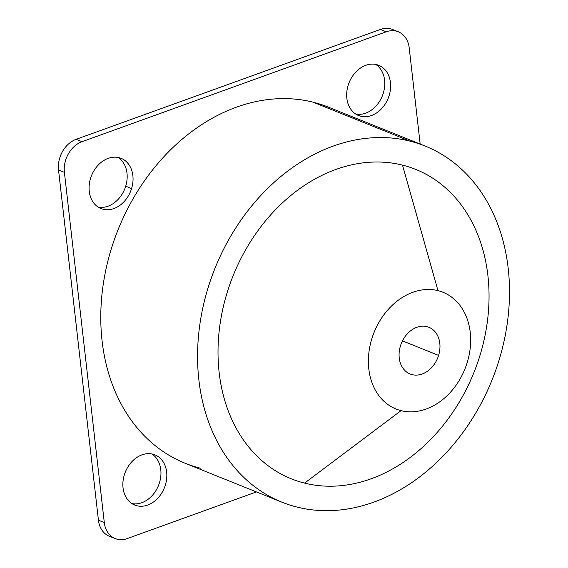 <?xml version="1.0" encoding="UTF-8"?>
<svg xmlns="http://www.w3.org/2000/svg" width="568" height="568" viewBox="0 0 568 568"><rect width="100%" height="100%" fill="white"/><g stroke="black" fill="none" stroke-linecap="round" stroke-linejoin="round"><path stroke-width="0.85" d="M125.706 186.219A27.058 21.059 111.9 0 0 118.108 157.457A27.058 21.059 -68.1 0 1 125.706 186.219L131.57 188.576L125.706 186.219A27.058 21.059 -68.1 0 1 98.15 207.093A27.058 21.059 111.9 0 0 125.706 186.219M90.553 178.331A27.058 21.059 -68.1 0 1 121.162 158.351A27.058 21.059 -68.1 0 1 131.57 188.576A27.058 21.059 -68.1 0 1 100.969 208.555A27.058 21.059 -68.1 0 1 90.553 178.331A27.058 21.059 111.9 0 0 103.12 209.258A27.058 21.059 111.9 0 0 131.57 188.576A27.058 21.059 111.9 0 0 119.003 157.655A27.058 21.059 111.9 0 0 90.553 178.331M115.183 538.578L109.319 536.22A25.169 19.589 -68.1 0 1 98.427 520.196L58.532 169.995L64.397 172.36L104.292 522.553L98.427 520.196L104.292 522.553A25.169 19.589 111.9 0 0 115.183 538.578A25.169 19.589 111.9 0 0 127.239 538.57L256.431 491.916L127.239 538.57A25.169 19.589 -68.1 0 1 104.292 522.553L64.397 172.36L58.532 169.995A25.169 19.589 -68.1 0 1 76.155 139.323L380.397 29.444L386.261 31.801L82.019 141.688L76.155 139.323L82.019 141.688A25.169 19.589 111.9 0 0 64.397 172.36A25.169 19.589 -68.1 0 1 82.019 141.688L386.261 31.801L380.397 29.444A25.169 19.589 -68.1 0 1 392.445 29.437L398.31 31.794A25.169 19.589 111.9 0 0 386.261 31.801A25.169 19.589 -68.1 0 1 409.201 47.826A25.169 19.589 111.9 0 0 398.31 31.794M420.164 144.052L409.201 47.826L420.164 144.052M281.92 502.169L185.14 463.247A191.92 149.356 -68.1 0 1 114.537 239.093A191.92 149.356 -68.1 0 1 313.096 102.183L409.876 141.105A191.92 149.356 -68.1 0 1 498.981 360.439A191.92 149.356 -68.1 0 1 297.185 507.117A191.92 149.356 -68.1 0 1 208.087 287.784A191.92 149.356 -68.1 0 1 409.876 141.105L313.096 102.183A191.92 149.356 -68.1 0 1 328.361 107.132L425.141 146.054A191.92 149.356 111.9 0 0 409.876 141.105A191.92 149.356 111.9 0 0 211.317 278.015A191.92 149.356 111.9 0 0 281.92 502.169A191.92 149.356 111.9 0 0 297.185 507.117A191.92 149.356 111.9 0 0 495.743 370.208A191.92 149.356 111.9 0 0 425.141 146.054M402.485 165.111A166.751 129.767 111.9 0 0 227.157 292.548A166.751 129.767 111.9 0 0 304.576 483.112A166.751 129.767 111.9 0 0 479.903 355.674A166.751 129.767 111.9 0 0 402.485 165.111L437.992 290.646A62.92 48.969 111.9 0 0 371.834 338.741A62.92 48.969 111.9 0 0 401.043 410.65L304.576 483.112A166.751 129.767 -68.1 0 1 227.157 292.548A166.751 129.767 -68.1 0 1 402.485 165.111A166.751 129.767 -68.1 0 1 479.903 355.674A166.751 129.767 -68.1 0 1 304.576 483.112L401.043 410.65A62.92 48.969 111.9 0 0 467.208 362.561A62.92 48.969 111.9 0 0 437.992 290.646L402.485 165.111M401.043 410.65A62.92 48.969 -68.1 0 1 371.834 338.741A62.92 48.969 -68.1 0 1 437.992 290.646A62.92 48.969 -68.1 0 1 467.208 362.561A62.92 48.969 -68.1 0 1 401.043 410.65M400.447 345.884A25.169 19.589 111.9 0 0 412.127 374.653A25.169 19.589 111.9 0 0 438.595 355.412A25.169 19.589 111.9 0 0 426.909 326.65A25.169 19.589 111.9 0 0 400.447 345.884A25.169 19.589 -68.1 0 1 428.911 327.296A25.169 19.589 -68.1 0 1 438.595 355.412A25.169 19.589 -68.1 0 1 410.124 374A25.169 19.589 -68.1 0 1 400.447 345.884M402.456 340.878L438.595 355.412L402.456 340.878M395.257 30.92A25.169 19.589 111.9 0 0 380.397 29.444L76.155 139.323A25.169 19.589 111.9 0 0 58.532 169.995L98.427 520.196A25.169 19.589 111.9 0 0 112.379 537.094M151.89 453.96A27.058 21.059 -68.1 0 1 158.515 485.455A27.058 21.059 -68.1 0 1 131.932 503.596A27.058 21.059 111.9 0 0 158.515 485.455A27.058 21.059 111.9 0 0 151.89 453.96M375.704 64.425A27.058 21.059 -68.1 0 1 382.328 95.921A27.058 21.059 -68.1 0 1 355.738 114.061A27.058 21.059 111.9 0 0 382.328 95.921A27.058 21.059 111.9 0 0 375.704 64.425M313.096 102.183A191.92 149.356 111.9 0 0 111.3 248.862A191.92 149.356 111.9 0 0 200.405 468.188M152.785 454.151A27.058 21.059 111.9 0 0 124.335 474.834A27.058 21.059 111.9 0 0 136.902 505.754A27.058 21.059 111.9 0 0 165.352 485.079A27.058 21.059 111.9 0 0 152.785 454.151A27.058 21.059 -68.1 0 1 154.943 454.854A27.058 21.059 -68.1 0 1 164.897 486.456A27.058 21.059 -68.1 0 1 136.902 505.754A27.058 21.059 -68.1 0 1 134.751 505.058A27.058 21.059 -68.1 0 1 124.797 473.456A27.058 21.059 -68.1 0 1 152.785 454.151M360.708 116.22A27.058 21.059 111.9 0 0 389.158 95.545A27.058 21.059 111.9 0 0 376.598 64.617A27.058 21.059 111.9 0 0 348.149 85.299A27.058 21.059 111.9 0 0 360.708 116.22L356.519 114.537L360.708 116.22A27.058 21.059 -68.1 0 1 358.557 115.524A27.058 21.059 -68.1 0 1 348.603 83.922A27.058 21.059 -68.1 0 1 376.598 64.617A27.058 21.059 -68.1 0 1 378.75 65.32A27.058 21.059 -68.1 0 1 388.704 96.922A27.058 21.059 -68.1 0 1 360.708 116.22M132.713 504.072L136.902 505.754L132.713 504.072"/></g></svg>
